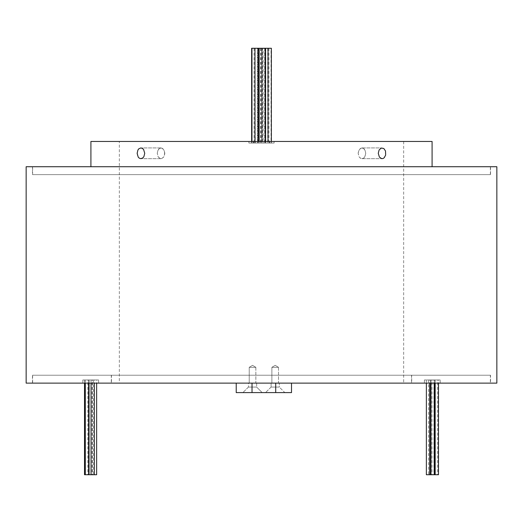 <?xml version="1.0" encoding="UTF-8"?>
<svg xmlns="http://www.w3.org/2000/svg" width="523" height="523" viewBox="0 0 523 523"><rect width="100%" height="100%" fill="white"/><g stroke="black" fill="none" stroke-linecap="round" stroke-linejoin="round"><path stroke-width="0.39" stroke-dasharray="2.62 1.96" d="M255.858 367.329L255.858 383.124L249.229 383.124L255.858 383.124L249.229 383.124L255.858 383.124L255.858 367.329L249.229 367.329L249.229 383.124L249.229 367.329L255.858 367.329L249.229 367.329L255.858 367.329L252.544 365.335L249.229 367.329L252.544 365.335L255.858 367.329M278.511 367.329L278.511 383.124L271.875 383.124L278.511 383.124L271.875 383.124L278.511 383.124L278.511 367.329L271.875 367.329L271.875 383.124L271.875 367.329L278.511 367.329L271.875 367.329L278.511 367.329L275.196 365.335L271.875 367.329L275.196 365.335L278.511 367.329M256.649 387.072L262.18 392.603L242.907 392.603L284.832 392.603L254.283 392.603L262.18 392.603L256.649 387.072L248.438 387.072L242.907 392.603L248.438 387.072L256.649 387.072L248.438 387.072L256.649 387.072L256.649 383.124L248.438 383.124L248.438 387.072L248.438 383.124L256.649 383.124L256.649 387.072M490.371 375.226L32.629 375.226L490.371 375.226L490.371 383.124L291.514 383.124L291.514 392.603L276.935 392.603L284.832 392.603L279.302 387.072L271.091 387.072L279.302 387.072L279.302 383.124L279.302 387.072L271.091 387.072L271.091 383.124L279.302 383.124L271.091 383.124L279.302 383.124L271.091 383.124L271.091 387.072L279.302 387.072L284.832 392.603L276.935 392.603L291.514 392.603L291.514 383.124L32.629 383.124L496.85 383.124M271.091 387.072L265.56 392.603L271.091 387.072M111.445 375.226L411.555 375.226L111.445 375.226L111.445 383.124L411.555 383.124L111.445 383.124M411.555 375.226L411.555 383.124M411.712 375.226L111.288 375.226L411.712 375.226L411.712 383.124L111.288 383.124L411.712 383.124M111.288 375.226L111.288 383.124M32.629 174.623L490.371 174.623L32.629 174.623L32.629 166.726L490.371 166.726L490.371 174.623M32.465 166.726L490.535 166.726L32.465 166.726L32.465 174.623L490.535 174.623L32.465 174.623M490.535 166.726L490.535 174.623M32.629 375.226L32.629 383.124M490.535 375.226L32.465 375.226L490.535 375.226L490.535 383.124M32.465 383.124L236.226 383.124L32.465 383.124L32.465 375.226M87.831 379.966L84.517 379.966L87.831 379.966L87.831 474.734L85.308 474.734L88.629 474.734M84.517 379.966L84.517 383.124M92.055 379.966L88.74 379.966L92.055 379.966L92.055 474.734L89.047 474.734L96.637 474.734M88.74 379.966L88.74 383.124M438.483 379.966L435.169 379.966L438.483 379.966L438.483 383.124M435.169 379.966L435.169 383.124M434.26 379.966L430.945 379.966L434.26 379.966L434.26 383.124M430.945 379.966L430.945 383.124M437.692 379.966L434.371 379.966L437.692 379.966L437.692 474.734L435.169 474.734L438.483 474.734M434.371 379.966L434.371 383.124M431.959 379.966L428.644 379.966L431.959 379.966L431.959 474.734L430.632 474.734L434.26 474.734M426.363 474.734L431.959 474.734M428.644 379.966L428.644 474.734M88.629 379.966L85.308 379.966L88.629 379.966L88.629 383.124M85.308 379.966L85.308 383.124M94.356 379.966L91.041 379.966L94.356 379.966L94.356 383.124M91.041 379.966L91.041 383.124M92.368 379.966L89.047 379.966L92.368 379.966L92.368 474.734M89.047 379.966L89.047 383.124M96.637 379.966L93.323 379.966L96.637 379.966L96.637 383.124M93.323 379.966L93.323 474.734M433.953 379.966L430.632 379.966L433.953 379.966L433.953 474.734M430.632 379.966L430.632 383.124M429.677 379.966L426.363 379.966L429.677 379.966L429.677 383.124M426.363 379.966L426.363 383.124M98.605 379.966L82.811 379.966L98.605 379.966L98.605 383.124L82.811 383.124L98.605 383.124M82.811 379.966L82.811 383.124M440.189 379.966L424.395 379.966L440.189 379.966L440.189 383.124L424.395 383.124L440.189 383.124M424.395 379.966L424.395 383.124M271.038 48.266L267.717 48.266L271.038 48.266L271.038 143.034L267.717 143.034L271.038 143.034M267.717 48.266L267.717 143.034M271.359 48.266L261.977 48.266L262.474 48.266L262.474 143.034L259.16 143.034L262.474 143.034M264.716 48.266L264.716 143.034L271.359 143.034L264.716 143.034M268.031 48.266L268.044 141.458M262.474 48.266L254.969 48.266L255.283 143.034L251.962 143.034L255.283 143.034M257.708 48.266L257.708 143.034L261.023 143.034L257.708 143.034M261.023 48.266L261.023 143.034M257.381 48.266L254.067 48.266L257.381 48.266L257.381 143.034L254.067 143.034L257.381 143.034M254.067 48.266L254.067 143.034M263.84 48.266L260.526 48.266L263.84 48.266L263.84 143.034L260.526 143.034L263.84 143.034M260.526 48.266L260.526 143.034M251.962 141.458L251.962 143.034M254.969 141.458L254.969 143.034L258.284 143.034L251.641 143.034L254.956 143.034L254.956 48.266L251.641 48.266M258.284 141.458L258.284 143.034M261.977 141.458L261.977 143.034L265.292 143.034L261.977 143.034M265.292 141.458L265.292 143.034M265.619 141.458L265.619 143.034L268.933 143.034L265.619 143.034M268.933 48.266L268.933 143.034M259.16 141.458L259.16 143.034M255.283 48.266L254.956 48.266M251.641 141.458L251.641 143.034M271.359 141.458L271.359 143.034M248.863 141.458L274.137 141.458L248.863 141.458L274.137 141.458L248.863 141.458L248.863 143.034L274.137 143.034L248.863 143.034L248.863 141.458M248.863 143.034L274.137 143.034L248.863 143.034M164.85 153.304L163.987 149.951L161.816 148.061L159.332 148.473L157.606 150.997L157.253 153.304L158.057 149.951L158.985 148.748L160.979 147.931L162.653 148.473L164.47 150.997L164.627 155.076L163.987 156.658L161.816 158.541L160.541 158.639L158.319 157.083L157.253 153.304L158.057 156.658L160.149 158.541L161.417 158.639L163.712 157.083L164.85 153.304M144.734 153.304L143.877 149.951L141.713 148.061L139.223 148.473L137.49 150.997L137.346 155.083L138.876 157.854L140.046 158.541L141.315 158.639L143.603 157.083L144.734 153.304M385.863 153.304L385.052 149.951L384.124 148.748L382.123 147.931L380.45 148.473L379.397 149.526L378.266 153.304L379.123 156.658L380.097 157.854L382.123 158.672L383.777 158.129L384.791 157.083L385.863 153.304M358.15 153.304L359.013 149.951L361.184 148.061L363.668 148.473L365.394 150.997L365.747 153.304L364.943 149.951L364.015 148.748L362.021 147.931L360.347 148.473L358.53 150.997L358.15 153.304L359.013 156.658L359.987 157.854L362.021 158.672L360.347 158.129L359.288 157.083L358.15 153.304M365.747 153.304L364.943 156.658L364.015 157.854L362.021 158.672L363.668 158.129L364.681 157.083L365.747 153.304M119.342 141.458L403.658 141.458L119.342 141.458L119.342 383.124L403.658 383.124L119.342 383.124M403.658 141.458L403.658 383.124M432.09 166.726L90.91 166.726L432.09 166.726M490.371 166.726L32.629 166.726M26.15 383.124L490.371 383.124M90.91 141.458L432.09 141.458M26.15 166.726L496.85 166.726M291.514 383.124L291.514 392.603L236.226 392.603L250.805 392.603L236.226 392.603L236.226 383.124L291.514 383.124L236.226 383.124L236.226 392.603L236.226 383.124M275.713 392.603L275.713 383.124M252.021 392.603L252.021 383.124M256.649 383.124L248.438 383.124L256.649 383.124M434.371 474.734L437.692 474.734M88.74 474.734L92.055 474.734M84.517 474.734L87.831 474.734M253.845 143.034L253.845 141.458L253.845 143.034M253.361 143.034L253.361 141.458L253.361 143.034M269.155 143.034L269.155 141.458L269.155 143.034M269.639 143.034L269.639 141.458L269.639 143.034M160.979 147.931L140.877 147.931L160.979 147.931M362.021 147.931L382.123 147.931L362.021 147.931M362.021 158.672L382.123 158.672L362.021 158.672M160.979 158.672L140.877 158.672L160.979 158.672M274.137 143.034L274.137 141.458L274.137 143.034"/><path stroke-width="0.78" d="M88.629 383.124L88.629 474.734L84.517 474.734L84.517 383.124M94.356 383.124L94.356 474.734L88.74 474.734L88.74 383.124M438.483 383.124L438.483 474.734L434.371 474.734L434.371 383.124M435.169 383.124L435.169 474.734M434.26 383.124L434.26 474.734L426.363 474.734L426.363 383.124M430.945 383.124L430.945 474.734M85.308 383.124L85.308 474.734M91.041 383.124L91.041 474.734M89.047 383.124L89.047 474.734M96.637 383.124L96.637 474.734L94.356 474.734M430.632 383.124L430.632 474.734M429.677 383.124L429.677 474.734M251.641 141.458L251.641 48.266L271.359 48.266L271.359 141.458M251.962 48.266L251.962 141.458M254.969 48.266L254.969 141.458M258.284 48.266L258.284 141.458M261.977 48.266L261.977 141.458M265.292 48.266L265.292 141.458M265.619 48.266L265.619 141.458M259.16 48.266L259.16 141.458M268.044 48.266L268.044 141.458M137.137 153.304L137.948 149.951L138.876 148.748L140.877 147.931L142.55 148.473L143.603 149.526L144.734 153.304L143.877 156.658L142.903 157.854L140.877 158.672L139.223 158.129L138.209 157.083L137.137 153.304M378.266 153.304L379.123 149.951L381.287 148.061L383.777 148.473L385.51 150.997L385.654 155.083L384.124 157.854L382.954 158.541L381.685 158.639L379.397 157.083L378.266 153.304M496.85 383.124L26.15 383.124L26.15 166.726L496.85 166.726L496.85 383.124M90.91 166.726L90.91 141.458L432.09 141.458L432.09 166.726M291.514 383.124L291.514 392.603L236.226 392.603L236.226 383.124M275.713 392.603L275.713 383.124M252.021 392.603L252.021 383.124"/></g></svg>
